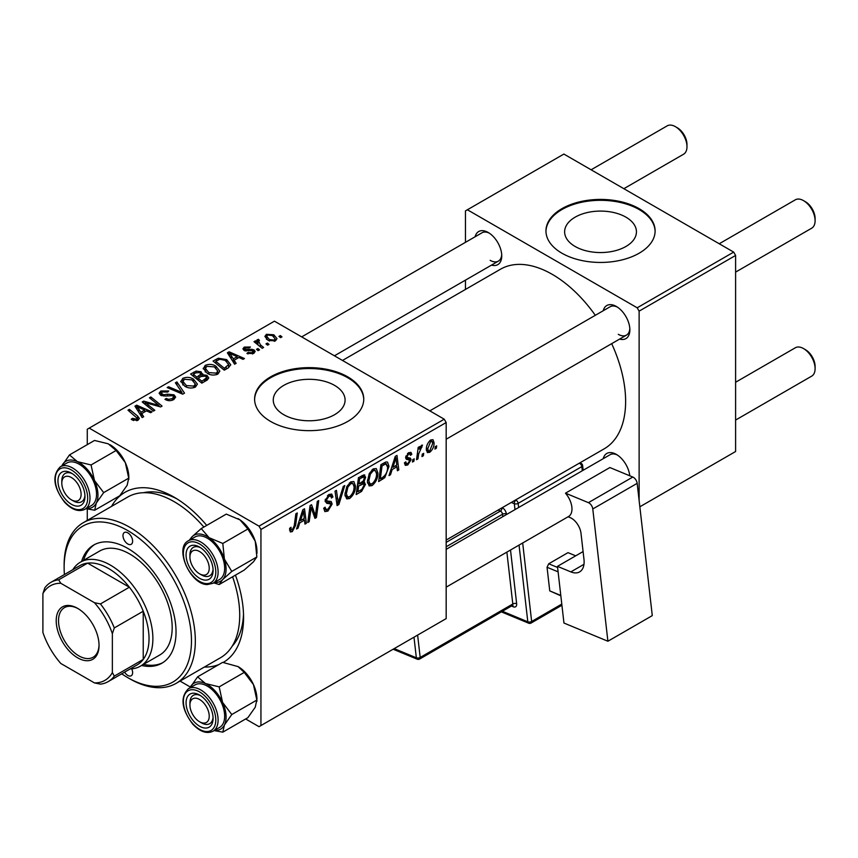 <?xml version="1.0" encoding="UTF-8"?>
<svg xmlns="http://www.w3.org/2000/svg" width="858" height="858" viewBox="0 0 858 858"><rect width="100%" height="100%" fill="white"/><g stroke="black" fill="none" stroke-linecap="round" stroke-linejoin="round"><path stroke-width="1.29" d="M625.932 217.16A35.907 20.731 0 0 0 586.797 212.666A35.907 20.731 0 0 0 564.628 231.821A35.907 20.731 0 0 0 575.139 246.482A35.907 20.731 0 0 0 614.274 250.976A35.907 20.731 0 0 0 636.443 231.821A35.907 20.731 0 0 0 625.932 217.16M639.124 208.655A54.58 31.51 0 0 0 579.654 201.823A54.58 31.51 0 0 0 545.956 230.931A54.58 31.51 0 0 0 561.947 253.217A54.58 31.51 0 0 0 621.417 260.049A54.58 31.51 0 0 0 655.115 230.931A54.58 31.51 0 0 0 639.124 208.655M655.104 231.381A54.58 31.51 0 0 0 639.124 209.545A54.58 31.51 0 0 0 580.008 202.627A54.58 31.51 0 0 0 545.967 231.381M283.784 414.704A35.907 20.731 180 0 1 273.262 400.043A35.907 20.731 180 0 1 295.431 380.888A35.907 20.731 180 0 1 334.566 385.381A35.907 20.731 180 0 1 345.088 400.043A35.907 20.731 180 0 1 322.919 419.197A35.907 20.731 180 0 1 283.784 414.704M347.769 376.866A54.58 31.51 0 0 0 288.288 370.034A54.58 31.51 0 0 0 254.601 399.152A54.58 31.51 0 0 0 270.581 421.428A54.58 31.51 0 0 0 330.062 428.26A54.58 31.51 0 0 0 363.749 399.152A54.58 31.51 0 0 0 347.769 376.866M363.749 399.592A54.58 31.51 0 0 0 347.769 377.756A54.58 31.51 0 0 0 288.653 370.849A54.58 31.51 0 0 0 254.601 399.592M603.249 310.725A19.101 11.025 60 0 1 616.355 306.467L616.355 306.467A19.101 11.025 60 0 1 629.869 329.858A19.101 11.025 60 0 1 619.626 339.082M617.363 307.089A16.377 9.449 -120 0 0 610.102 306.767L429.804 410.864M475.128 236.754A19.101 11.025 60 0 1 488.234 232.497L488.234 232.497A19.101 11.025 60 0 1 501.748 255.888A19.101 11.025 60 0 1 491.505 265.111M489.242 233.119A16.377 9.449 -120 0 0 481.981 232.797L301.684 336.894M603.249 458.665A19.101 11.025 60 0 1 616.355 454.408L616.355 454.408A19.101 11.025 60 0 1 629.761 475.782M617.363 455.03A16.377 9.449 -120 0 0 610.102 454.708L446.171 549.356M111.572 506.359A98.241 56.714 60 0 1 174.11 497.179L174.11 497.179A98.241 56.714 60 0 1 206.724 525.396M177.07 498.959A90.047 51.995 -120 0 0 143.447 492.717M446.171 540.047L604.139 448.852A103.689 59.867 -120 0 0 611.679 343.661M595.313 315.304A103.689 59.867 -120 0 0 552.295 274.378A103.689 59.867 -120 0 0 500.45 269.24L342.481 360.446M444.24 419.197L446.171 422.544L260.939 529.483L259.009 526.147L444.24 419.197L274.442 321.171L87.28 429.225L87.28 444.648M87.28 508.987L87.28 520.388M260.939 529.483L260.939 725.557L259.009 726.672L245.656 718.961M190.347 687.033L180.062 681.091M377.938 473.133C377.96 478.078 375.997 482.228 372.05 485.596L369.154 485.928L367.417 481.52L369.262 473.552L373.273 468.886L376.297 468.586L377.938 473.133L376.394 472.243M392.16 469.53L390.497 474.742L388.985 475.611L395.259 456.392L396.964 455.405L398.82 469.937L397.404 470.752L396.954 466.752L392.16 469.53L391.162 468.951M292.288 531.638L290.283 531.949L289.65 528.303L291.066 527.284L290.937 528.721L292.385 529.761L294.23 525.761L295.849 513.792L297.265 512.966L295.602 525.364L292.288 531.638L289.532 530.051M289.575 528.86L292.385 529.761M323.734 508.279L325.493 509.298L328.013 509.191L330.748 504.997L330.384 503.85L326.726 503.303L325.139 500.815L328.914 494.498L331.714 494.069L332.861 496.728L331.456 498.048L330.77 496.074L328.871 496.342L326.544 499.903L327.07 500.997L331.209 501.512L332.153 504.043L327.917 511.068L324.85 511.615L323.734 508.204L325.139 507.207L325.783 509.577L323.734 508.397M325.193 499.924L327.07 500.997M344.777 485.542L338.878 504.536L337.087 505.576L335.017 491.173L336.433 490.358L338.202 502.702L343.264 486.411L344.777 485.542M355.48 486.1C355.512 491.033 353.55 495.195 349.592 498.552L346.696 498.895L344.959 494.487L346.814 486.518L350.815 481.853L353.839 481.553L355.48 486.1L353.936 485.21M436.679 445.849L436.347 448.262L434.942 449.077L435.242 446.675L436.679 445.849M446.171 422.544L446.171 618.607L260.939 725.557M363.803 474.817L365.658 477.273L363.803 482.153L365.487 484.33L361.593 491.419L356.188 494.551L358.472 477.638L364.8 474.967M362.805 481.585L364.704 482.325M299.721 522.897L298.058 528.11L296.536 528.989L302.81 509.77L304.526 508.773L306.381 523.305L304.965 524.12L304.515 520.13L299.721 522.897L298.713 522.318M310.639 511.325L309.191 521.685L307.775 522.501L310.081 505.566L311.561 504.719L315.422 515.722L317.31 501.404L318.726 500.579L316.441 517.492L314.961 518.35L311.068 507.378L310.639 511.325L309.395 510.607M407.775 464.961L405.298 465.368L404.429 462.848L405.823 461.84L406.424 463.706L407.84 463.513L409.684 460.703L405.652 457.711L408.601 452.745L410.993 452.359L411.797 454.343L410.392 455.351L409.856 454L408.526 454.204L407.057 456.617L407.196 457.453L410.381 458.118L411.089 459.77L407.775 464.961L404.429 463.03M409.395 459.888L406.349 459.33L405.652 457.668M405.77 456.628L408.354 457.786M384.802 477.649L378.635 481.585L380.92 464.671L386.014 461.936L387.559 462.108L388.985 466.398L384.802 477.649L383.462 476.876M434.073 442.782C434.159 446.535 432.7 449.71 429.697 452.316L427.434 452.574L426.351 449.721C426.222 445.838 427.702 442.578 430.791 439.929L432.979 439.693L434.073 442.782L432.378 441.795M423.691 453.346L423.369 455.759L421.964 456.574L422.254 454.172L423.691 453.346M418.672 453.936L417.964 458.88L416.538 459.706L418.2 447.404L419.616 446.589L419.262 449.131L421.535 445.27L422.49 445.13L418.672 453.936L417.417 453.206M414.221 458.816L413.899 461.229L412.494 462.044L412.784 459.641L414.221 458.816M259.534 349.828L258.129 350.643L256.499 349.356L257.926 348.53L259.534 349.828M269.004 344.358L267.599 345.173L265.969 343.886L267.406 343.061L269.004 344.358M203.26 368.876L205.223 365.379C209.02 363.867 212.58 364.135 215.905 366.162L219.852 371.149L217.868 374.088C214.189 375.557 210.693 375.321 207.389 373.391L203.196 368.286M236.143 363.331L234.62 364.21L227.381 352.799L229.097 351.801L244.455 358.537L243.05 359.352L238.91 357.486L234.116 360.253L236.143 363.331M207.239 380.019L201.823 383.151L190.605 374.034L196.15 371.085L201.072 371.771L202.509 374.753L206.917 375.354L208.762 377.928L207.239 380.019M202.778 373.874L202.509 375.815M184.513 393.136L182.722 394.176L167.149 387.569L168.565 386.754L181.917 392.417L175.397 382.807L176.909 381.939L184.513 393.136M132.368 420.012L131.253 419.23L132.486 418.318L136.615 419.176L137.269 418.286L127.981 410.188L129.397 409.363L137.623 416.044L139.361 418.468L138.106 420.141L132.368 420.012M154.826 410.274L153.41 411.1L142.213 401.973L143.694 401.115L159.02 405.502L149.431 397.801L150.858 396.975L162.087 406.091L160.607 406.949L145.27 402.584L154.826 410.274M259.009 526.147L89.211 428.11M143.694 416.709L142.171 417.589L134.942 406.166L136.658 405.169L152.016 411.904L150.6 412.719L146.471 410.853L141.667 413.62L143.694 416.709M173.734 399.571C170.742 401.115 167.825 401.04 164.972 399.345L166.216 398.444L168.565 399.378L172.243 398.605L173.606 396.943L172.726 395.72L165.219 396.031L160.682 395.248L159.095 393.179L160.875 390.991L168.736 390.969L167.76 392.042L162.409 391.934L161.207 393.35L163.728 394.777L167.557 394.187L174.002 394.83L175.665 397.082L173.734 399.571M180.802 381.842L182.775 378.346C186.561 376.834 190.122 377.091 193.458 379.129L197.404 384.116L195.409 387.055C191.731 388.524 188.234 388.288 184.931 386.357L180.748 381.242M246.911 353.475L247.962 352.466L252.424 352.713L252.767 350.783L244.09 350.429L242.889 348.841L244.23 347.115L250.418 346.997L249.185 347.908L245.399 347.865L245.27 349.496L251.566 349.281L254.054 349.903L255.191 351.501L253.593 353.464L246.911 353.475M253.357 353.593L252.767 350.783M244.744 350.74L244.744 348.734L245.27 350.901M228.271 367.878L224.281 370.184L213.052 361.068L218.318 358.226L226.651 359.599L230.77 364.789L228.271 367.878M275.504 340.808L268.254 340.476L264.875 336.433L266.43 334.298L273.809 334.781L276.984 338.631L275.504 340.808M258.44 340.733L260.382 344.809L263.599 347.479L262.173 348.305L254.011 341.677L255.427 340.851L257.11 342.235L256.585 340.669L258.483 339.296L259.459 340.508L257.936 341.602L257.936 344.873M281.982 336.862L280.587 337.677L278.947 336.39L280.384 335.564L281.982 336.862M232.11 646.278A90.047 51.995 -120 0 0 243.511 614.049M733.676 252.102L735.606 255.437L639.124 311.143L637.194 307.797L733.676 252.102L563.878 154.065L465.465 210.886L465.465 242.331M465.465 280.137L465.465 289.446M639.124 311.143L639.124 500.536M639.843 506.799L735.606 451.512L735.606 255.437M637.194 307.797L467.396 209.77M618.286 334.309A16.377 9.449 -120 0 0 626.469 335.124A16.377 9.449 -120 0 0 629.826 328.678M490.165 260.339A16.377 9.449 -120 0 0 498.348 261.154A16.377 9.449 -120 0 0 501.705 254.708M235.435 575.139A98.241 56.714 60 0 1 243.575 617.492A98.241 56.714 60 0 1 223.262 662.44M218.779 664.607A98.241 56.714 60 0 1 204.354 667.063M143.694 403.174L143.694 401.115M159.02 406.52L159.02 405.502M150.858 398.97L150.858 396.975M145.27 404.461L145.27 402.584M136.658 408.869L136.658 405.169M141.667 416.784L141.667 413.62M138.717 408.88L140.862 412.269L144.691 410.06L137.087 406.638L138.717 408.88L138.717 412.13M140.862 415.508L140.862 412.269M137.087 409.545L137.087 406.638M144.691 411.883L144.691 410.06M132.486 420.088L132.486 418.318M133.537 420.559L133.537 419.069M136.615 420.731L136.615 419.176M129.397 411.347L129.397 409.363M137.623 420.388L137.623 416.044M166.216 399.967L166.216 398.444M166.634 400.15L166.634 398.702M168.565 400.654L168.565 399.378M172.243 400.257L172.243 398.605M160.875 395.345L160.875 390.991M162.001 395.806L162.001 394.38M163.728 396.074L163.728 394.777M174.002 399.41L174.002 394.83M168.565 388.17L168.565 386.754M181.917 393.833L181.917 392.417M176.909 385.07L176.909 381.939M182.775 384.856L182.775 378.346M193.458 380.931L193.458 379.129M182.915 384.985L182.915 381.392L186.401 385.585L193.929 386.079L195.292 384.009L191.902 379.847L184.309 379.29L182.947 381.799L182.947 385.006M186.401 387.076L186.401 385.585M193.929 387.687L193.929 386.079M196.15 372.662L196.15 371.085M201.072 376.49L201.072 371.771M206.917 380.201L206.917 375.354M193.329 374.281L196.836 377.112L200.836 374.163L200.836 376.63L200.836 374.163L199.732 372.619L195.742 372.887L193.329 374.281L193.329 376.254M196.836 379.097L196.836 377.112M198.144 378.185L201.93 381.263L206.628 377.67L205.48 376.147L201.115 376.469L198.144 378.185L198.144 380.158M201.93 383.086L201.93 381.263M205.877 380.802L205.877 378.904M247.962 353.968L247.962 352.466M252.424 354L252.424 352.713M244.23 350.514L244.23 347.115M246.203 351.051L246.203 349.871M251.566 350.45L251.566 349.281M254.054 353.164L254.054 349.903M229.097 355.502L229.097 351.801M234.116 363.417L234.116 360.253M231.167 355.502L233.301 358.891L237.13 356.681L229.526 353.26L231.167 355.502L231.167 358.762M233.301 362.14L233.301 358.891M229.526 356.177L229.526 353.26M237.13 358.505L237.13 356.681M218.318 359.867L218.318 358.226M226.651 361.368L226.651 359.599M215.787 361.315L224.388 368.296L228.646 364.5L225.161 360.36L219.83 359.245L215.787 361.315L215.787 363.288M224.388 370.12L224.388 368.296M226.19 369.079L226.19 367.256M205.223 371.9L205.223 365.379M215.905 367.964L215.905 366.162M205.373 372.018L205.373 368.425L208.859 372.619L216.388 373.123L217.739 371.042L214.35 366.892L206.757 366.323L205.405 368.833L205.405 372.04M208.859 374.12L208.859 372.619M216.388 374.721L216.388 373.123M266.43 339.2L266.43 334.298M273.809 336.626L273.809 334.781M267.599 335.049L266.72 336.368L269.498 339.586L274.292 340.09L275.096 338.835L272.404 335.585L267.599 335.049M269.498 341.076L269.498 339.586M274.292 341.323L274.292 340.09M267.406 345.013L267.406 343.061M255.427 342.835L255.427 340.851M257.11 344.187L257.11 342.235M257.175 344.251L257.175 339.639M258.483 340.712L258.483 339.296M257.926 350.482L257.926 348.53M280.384 337.516L280.384 335.564M435.135 447.565L436.347 448.262M360.017 490.519L361.593 491.419M362.387 475.386L365.658 477.273M361.937 482.282L365.487 484.33M359.62 478.785L358.912 484.062L363.481 480.78L364.253 478.153L363.76 476.887L359.62 478.785L358.408 478.088M357.7 483.354L358.912 484.062M360.446 476.49L362.033 477.402M358.644 486.036L357.872 491.752L361.894 489.35L364.082 485.092L363.61 483.773L358.644 486.036L357.432 485.338M356.66 491.044L357.872 491.752M360.038 483.408L361.626 484.32M345.066 495.935L349.592 498.552M347.919 487.076L346.364 493.758L347.565 496.846L349.699 496.675C352.702 493.886 354.161 490.583 354.086 486.733L352.885 483.515L350.772 483.697L347.919 487.076L346.836 486.454M345.023 492.975L346.364 493.758M349.399 482.904L350.772 483.697M336.765 503.324L338.878 504.536M336.54 501.737L338.202 502.702M323.745 508.665L327.917 511.068M328.946 494.476L332.861 496.728M328.657 494.658L332.861 497.082M327.488 495.549L328.871 496.342M325.332 499.206L326.544 499.903M325.203 499.914L326.844 500.868M325.182 500.021L332.153 504.043M289.897 528.12L290.937 528.721M294.38 524.656L295.602 525.364M297.018 527.509L298.058 528.11M304.772 522.372L306.381 523.305M302.938 519.219L304.515 520.13M302.359 514.929L300.482 520.634L304.311 518.414L303.475 511.089L302.359 514.929L301.319 514.328M299.463 520.034L300.482 520.634M302.552 510.564L303.475 511.089M307.979 520.978L309.191 521.685M313.545 514.639L315.422 515.722M314.125 516.151L316.441 517.492M309.92 506.713L311.068 507.378M405.652 457.722L409.18 459.759M408.816 452.627L411.797 454.343M407.475 453.592L408.526 454.204M405.952 455.973L407.057 456.617M407.368 457.625L411.089 459.77M389.468 474.142L390.497 474.742M397.211 469.004L398.82 469.937M395.377 465.84L396.954 466.752M394.798 461.55L392.932 467.256L396.761 465.047L395.913 457.722L394.798 461.55L393.768 460.961M391.902 466.666L392.932 467.256M394.991 457.185L395.913 457.722M381.059 478.367L382.636 479.279M387.451 465.508L388.985 466.398M382.078 465.83L380.33 478.785L382.132 477.745C385.853 475.193 387.666 471.653 387.58 467.106L385.886 463.888L382.078 465.83L380.855 465.122M379.107 478.088L380.33 478.785M384.084 462.848L386.615 464.028L384.33 462.709M367.514 482.968L372.05 485.596M370.366 474.12L368.811 480.791L370.012 483.88L372.147 483.708C375.161 480.93 376.619 477.616 376.533 473.777L375.343 470.549L373.23 470.731L370.366 474.12L369.294 473.498M367.471 480.019L368.811 480.791M371.857 469.937L373.23 470.731M426.383 450.396L429.697 452.316M430.737 441.377L427.756 448.734L428.485 450.997L429.708 450.89L432.668 443.586L431.917 441.291L429.665 440.765M426.458 447.983L427.756 448.734M422.147 455.062L423.369 455.759M416.741 458.183L417.964 458.88M418.06 448.434L419.262 449.131M420.495 446.396L421.932 447.233M420.302 446.739L421.224 447.275M412.677 460.531L413.899 461.229M201.512 574.935L199.582 573.83A13.642 7.872 -120 0 0 209.223 568.253A13.642 7.872 -120 0 0 199.582 551.544A13.642 7.872 -120 0 0 189.929 557.11A13.642 7.872 -120 0 0 199.582 573.83L201.512 574.935A16.377 9.449 60 0 0 209.695 575.75A16.377 9.449 -120 0 0 213.052 569.304A16.377 9.449 60 0 1 209.695 575.75A16.377 9.449 -120 0 1 206.295 576.512A16.377 9.449 -120 0 1 200.504 574.302M805.447 201.748L803.528 200.633L805.447 201.748A13.642 7.872 60 0 1 815.1 218.458L815.1 220.688A16.377 9.449 -120 0 0 803.528 200.633L803.528 200.633A16.377 9.449 -120 0 0 795.334 199.817L719.229 243.758M735.606 272.115L811.711 228.185A16.377 9.449 -120 0 0 815.1 220.688M189.929 557.11L189.929 554.89A16.377 9.449 60 0 1 193.318 547.393A16.377 9.449 60 0 1 200.579 547.715A16.377 9.449 -120 0 0 196.718 546.632A16.377 9.449 -120 0 0 193.318 547.393A16.377 9.449 -120 0 0 189.972 556.081M805.447 349.689L803.528 348.573L805.447 349.689A13.642 7.872 60 0 1 815.1 366.398L815.1 368.629A16.377 9.449 -120 0 0 803.528 348.573L803.528 348.573A16.377 9.449 -120 0 0 795.334 347.769L735.606 382.25M735.606 420.066L811.711 376.126A16.377 9.449 -120 0 0 815.1 368.629M201.512 722.886L199.582 721.771A13.642 7.872 -120 0 0 209.223 716.194A13.642 7.872 -120 0 0 199.582 699.485A13.642 7.872 -120 0 0 189.929 705.062A13.642 7.872 -120 0 0 199.582 721.771L201.512 722.886A16.377 9.449 60 0 0 209.695 723.691A16.377 9.449 -120 0 0 213.052 717.245A16.377 9.449 60 0 1 209.695 723.691L209.695 723.691A16.377 9.449 -120 0 1 200.504 722.243M189.929 705.062L189.929 702.831A16.377 9.449 60 0 1 193.318 695.334A16.377 9.449 60 0 1 200.579 695.656A16.377 9.449 -120 0 0 193.318 695.334A16.377 9.449 -120 0 0 189.972 704.021M623.852 188.696L683.59 154.215A16.377 9.449 -120 0 0 686.979 146.718L686.979 144.487A13.642 7.872 60 0 0 677.327 127.778L675.407 126.662A16.377 9.449 -120 0 0 667.213 125.847L591.108 169.787M73.391 500.965L71.461 499.86A13.642 7.872 -120 0 0 81.102 494.283A13.642 7.872 -120 0 0 71.461 477.574A13.642 7.872 -120 0 0 61.808 483.14A13.642 7.872 -120 0 0 71.461 499.86L73.391 500.965A16.377 9.449 60 0 0 81.574 501.78A16.377 9.449 -120 0 0 84.931 495.334A16.377 9.449 60 0 1 81.574 501.78A16.377 9.449 -120 0 1 72.383 500.332M61.808 483.14L61.808 480.92A16.377 9.449 60 0 1 65.197 473.423A16.377 9.449 60 0 1 72.458 473.745A16.377 9.449 -120 0 0 65.197 473.423A16.377 9.449 -120 0 0 61.851 482.11M686.979 146.718A16.377 9.449 -120 0 0 675.407 126.662L677.327 127.778M238.041 518.65A26.566 15.337 60 0 1 238.17 518.715A26.566 15.337 60 0 1 239.993 519.873L247.876 528.989L222.812 543.457L209.116 537.698L201.233 528.571L192.02 536.797L189.189 540.326M201.233 528.571L226.287 514.103L239.993 519.873A26.566 15.337 60 0 1 255.266 541.301L256.853 556.971L253.442 561.84L244.23 570.066L219.176 584.534L222.576 579.665A26.566 15.337 60 0 1 215.068 582.464A26.566 15.337 60 0 1 214.511 582.421M205.169 580.115A19.101 11.025 60 0 1 187.28 562.033A19.101 11.025 60 0 1 193.994 545.259A19.101 11.025 60 0 1 199.582 547.093A19.101 11.025 60 0 1 213.084 570.484A19.101 11.025 60 0 1 205.169 580.115M213.02 583.29L219.573 579.493A24.56 14.178 -120 0 0 221.568 555.051A24.56 14.178 -120 0 0 200.118 535.821A24.56 14.178 -120 0 0 195.013 536.958L188.46 540.744A24.56 14.178 60 0 1 193.554 539.618A24.56 14.178 60 0 1 215.015 558.837A24.56 14.178 60 0 1 213.02 583.29L207.357 584.566C190.39 584.866 173.852 547.608 188.46 540.744M256.853 556.971L231.789 571.439L224.399 559.126L222.812 543.457M189.961 539.886A26.566 15.337 60 0 1 192.02 536.797A26.566 15.337 60 0 1 209.116 537.698A26.566 15.337 60 0 1 224.399 559.126A26.566 15.337 -120 0 1 222.576 579.665L231.789 571.439M213.749 582.861L219.176 584.534M247.876 528.989L255.266 541.301A26.566 15.337 60 0 1 256.95 551.244L256.95 553.378M237.998 666.559A26.566 15.337 60 0 1 238.17 666.655A26.566 15.337 60 0 1 245.935 673.09A26.566 15.337 60 0 1 253.442 684.555L256.853 700.064L231.789 714.532L222.576 702.38L219.176 686.872L205.48 683.536L197.587 676.844L189.95 687.826A26.566 15.337 60 0 1 190.197 687.322A26.566 15.337 60 0 1 205.48 683.536A26.566 15.337 60 0 1 222.576 702.38A26.566 15.337 60 0 1 224.399 725.021L231.789 714.532M197.587 676.844L222.651 662.365L238.084 666.612L244.23 672.404L253.442 684.555A26.566 15.337 60 0 1 256.95 699.195L255.266 707.196L247.876 717.674L222.812 732.153L224.399 725.021A26.566 15.337 -120 0 1 214.511 730.362M193.994 721.599A19.101 11.025 60 0 1 186.379 699.71A19.101 11.025 60 0 1 199.582 695.034A19.101 11.025 60 0 1 205.169 699.656A19.101 11.025 60 0 1 213.084 718.425A19.101 11.025 60 0 1 193.994 721.599M213.02 731.231L219.573 727.445A24.56 14.178 -120 0 0 214.479 692.063A24.56 14.178 -120 0 0 195.013 684.899L188.46 688.695A24.56 14.178 60 0 1 207.915 695.849A24.56 14.178 60 0 1 213.02 731.231C206.789 734.126 200.053 731.788 192.814 724.227C181.435 709.051 179.976 697.2 188.46 688.695M214.135 730.587L222.812 732.153M244.23 672.404L219.176 686.872M256.853 700.064L256.95 701.329M77.359 461.625A26.566 15.337 60 0 1 86.948 469.004A26.566 15.337 60 0 1 94.455 480.469L91.055 464.961L77.359 461.625L69.466 454.922L61.83 465.915A26.566 15.337 60 0 1 62.076 465.411A26.566 15.337 -120 0 1 77.359 461.625M77.048 477.745A19.101 11.025 60 0 1 84.963 496.514A19.101 11.025 60 0 1 65.873 499.688A19.101 11.025 60 0 1 58.258 477.788A19.101 11.025 60 0 1 71.461 473.123A19.101 11.025 60 0 1 77.048 477.745M86.358 470.152A24.56 14.178 -120 0 0 66.892 462.988L60.339 466.773A24.56 14.178 60 0 1 79.794 473.938A24.56 14.178 60 0 1 84.899 509.32L91.452 505.523A24.56 14.178 -120 0 0 86.358 470.152M69.466 454.922L94.53 440.454L108.226 443.8L116.109 450.493L91.055 464.961M116.109 450.493L125.322 462.644L128.732 478.142L103.668 492.621L94.455 480.469A26.566 15.337 60 0 1 96.278 503.099L103.668 492.621M128.732 478.142L127.145 485.274L119.755 495.763L94.691 510.231L96.278 503.099A26.566 15.337 60 0 1 86.39 508.451M86.004 508.676L94.691 510.231M109.878 444.648A26.566 15.337 60 0 1 110.049 444.744A26.566 15.337 60 0 1 125.322 462.644A26.566 15.337 60 0 1 128.829 477.284L128.829 479.408M127.799 532.829A6.821 3.936 -120 0 0 124.389 532.496A6.821 3.936 -120 0 0 123.348 537.955A6.821 3.936 -120 0 0 127.799 543.972A6.821 3.936 -120 0 0 131.21 544.304A6.821 3.936 -120 0 0 132.261 538.845A6.821 3.936 -120 0 0 127.799 532.829M124.582 672.157A6.821 3.936 -120 0 0 127.799 675.428A6.821 3.936 -120 0 0 131.21 675.761A6.821 3.936 -120 0 0 131.714 668.854M141.613 665.476A68.222 39.382 -120 0 0 161.905 663.202A68.222 39.382 -120 0 0 172.361 608.536A68.222 39.382 -120 0 0 127.799 548.423A68.222 39.382 -120 0 0 93.694 545.044A68.222 39.382 -120 0 0 81.585 561.486M94.67 544.519A68.222 39.382 -120 0 0 83.516 560.381M121.718 673.809A90.047 51.995 -120 0 0 127.799 677.648A90.047 51.995 -120 0 0 191.473 640.894A90.047 51.995 -120 0 0 127.799 530.598A90.047 51.995 -120 0 0 64.125 567.363A90.047 51.995 -120 0 0 64.414 574.549M129.73 678.764L127.799 677.648L129.73 678.764A92.782 53.561 60 0 0 176.115 683.365L220.495 657.743A92.782 53.561 -120 0 0 232.582 576.79M64.125 567.363L64.125 565.132A92.782 53.561 60 0 1 83.344 522.661A92.782 53.561 60 0 1 129.73 527.262A92.782 53.561 60 0 1 190.337 609.019A92.782 53.561 60 0 1 176.115 683.365M203.861 527.048A92.782 53.561 -120 0 0 174.11 501.64A92.782 53.561 -120 0 0 127.724 497.039L83.344 522.661M72.833 569.691A60.028 34.663 60 0 1 80.416 562.162L99.71 551.018A60.028 34.663 60 0 1 129.73 554A60.028 34.663 60 0 1 168.951 606.896A60.028 34.663 60 0 1 159.749 655.008L140.455 666.14A60.028 34.663 60 0 1 130.137 668.95M143.543 664.36A68.222 39.382 -120 0 0 162.859 662.623M56.21 620.731A30.287 17.492 60 0 1 77.628 608.365A30.287 17.492 60 0 1 99.045 645.452A30.287 17.492 60 0 1 77.628 657.818A30.287 17.492 60 0 1 56.21 620.731M78.217 608.708A28.657 16.538 -120 0 0 64.468 607.614A28.657 16.538 -120 0 0 58.526 620.731A28.657 16.538 -120 0 0 71.032 649.56A28.657 16.538 -120 0 0 93.114 657.239A28.657 16.538 -120 0 0 99.045 644.776M80.416 562.162A60.028 34.663 60 0 1 126.684 578.249A60.028 34.663 60 0 1 152.885 638.663A60.028 34.663 60 0 1 140.455 666.14M112.366 672.565L114.296 676.125A57.304 33.087 60 0 1 108.215 681.606L137.151 664.896A57.304 33.087 -120 0 0 143.232 659.416A57.304 33.087 -120 0 0 149.024 638.663A57.304 33.087 -120 0 0 143.232 611.218A57.304 33.087 -120 0 0 129.376 587.215L87.634 563.116A57.304 33.087 -120 0 0 79.848 565.636L50.912 582.346A57.304 33.087 60 0 1 58.687 579.826L60.811 583.279A54.58 31.51 -120 0 0 42.9 593.618L42.9 632.464A54.58 31.51 -120 0 0 60.811 663.481L94.455 682.904A54.58 31.51 -120 0 0 112.366 672.565L112.366 633.719A54.58 31.51 -120 0 0 94.455 602.702L60.811 583.279M94.455 602.702L100.429 603.925L129.376 587.215A57.304 33.087 -120 0 0 87.634 563.116L58.687 579.826M114.296 676.125L143.232 659.416L143.232 611.218L114.296 627.927L112.366 633.719M42.9 593.618L44.831 587.827A57.304 33.087 60 0 1 50.912 582.346M108.215 681.606A57.304 33.087 60 0 1 100.429 684.137L94.455 682.904M100.429 603.925A57.304 33.087 60 0 1 114.296 627.927M583.086 551.565L557.475 566.355L563.953 623.037L607.904 641.237L652.284 615.615L637.162 483.344L592.781 508.966L607.904 641.237M557.475 566.355L570.849 571.889L583.976 564.317M592.781 508.966A5.459 3.153 -120 0 0 588.416 502.659L565.497 493.168L566.495 494.465A16.377 9.449 60 0 1 568.983 516.237L568.189 516.784L570.109 517.578A13.642 7.872 60 0 1 581.005 533.344L583.976 559.33A21.825 12.602 60 0 1 579.611 571.9A21.825 12.602 60 0 1 570.849 571.889M588.416 502.659L632.796 477.037L609.877 467.546L565.497 493.168M632.796 477.037A5.459 3.153 60 0 1 637.162 483.344M560.842 595.817L549.753 590.883L547.05 567.267L548.712 563.792L568.007 552.649L575.697 555.834M549.753 590.883L560.81 595.463M558.108 571.846L547.05 567.267M548.712 563.792L557.603 567.47M150.622 404.247L150.622 402.992M155.652 405.609L155.652 404.386M148.037 406.713L148.037 404.686M167.557 395.677L167.557 394.187M177.917 392.138L177.917 390.647M194.058 373.863L194.058 372.04M199.12 377.617L199.12 375.804M204.569 381.563L204.569 379.74M248.241 350.879L248.241 349.71M216.42 360.95L216.42 359.127M260.382 346.846L260.382 344.809M335.982 497.876L337.741 498.895M325.203 501.608L328.421 503.464M311.325 508.333L313.395 509.534M312.451 511.786L314.704 513.084M405.695 458.226L408.043 459.588M382.539 463.738L384.116 464.65M206.285 583.59A22.919 13.235 -120 0 0 214.339 563.459A22.919 13.235 -120 0 0 192.878 541.773A22.919 13.235 -120 0 0 184.824 561.904A22.919 13.235 -120 0 0 206.285 583.59M192.878 723.798A22.919 13.235 -120 0 0 214.339 726.887A22.919 13.235 -120 0 0 206.285 697.457A22.919 13.235 -120 0 0 184.824 694.369A22.919 13.235 -120 0 0 192.878 723.798M78.164 475.546A22.919 13.235 -120 0 0 56.703 472.458A22.919 13.235 -120 0 0 64.758 501.887A22.919 13.235 -120 0 0 86.218 504.976A22.919 13.235 -120 0 0 78.164 475.546M514.993 509.62L514.317 503.7L511.304 502.456M502.38 611.261L527.809 621.803L519.047 545.087M506.456 514.553L506.381 513.91A5.459 3.153 -120 0 0 502.22 507.7M510.51 550.021L516.645 603.667A2.724 1.341 -6.5 0 0 512.805 603.989L506.874 552.123M511.454 606.027L513.363 606.81A5.459 3.153 -120 0 0 516.645 603.667M515.497 500.021L579.171 463.266M522.683 542.985L531.649 621.482L561.786 604.075M582.303 470.763L581.831 466.613L518.157 503.378L518.629 507.518M417.621 635.092L420.184 657.464L512.805 603.989A2.724 1.577 60 0 1 512.258 605.566L419.637 659.041A2.724 1.577 60 0 0 420.184 657.464A2.724 1.341 173.5 0 1 416.344 657.786L413.985 637.194M502.82 516.645L502.541 514.242L446.171 546.782M446.171 542.374L500.364 511.089L498.026 510.113M394.197 648.616L416.344 657.786A2.724 1.78 112.5 0 0 417.224 659.191L393.146 649.227M502.037 507.797A2.724 1.78 -67.5 0 1 500.364 511.089A2.724 1.577 60 0 1 502.541 514.242A2.724 1.341 -6.5 0 1 506.381 513.91M513.363 606.81A2.724 1.78 112.5 0 0 512.58 605.458M515.969 500.225A2.724 1.78 112.5 0 0 514.317 503.7A2.724 1.341 -6.5 0 0 518.157 503.378A2.724 1.577 60 0 0 515.969 500.225M531.102 623.047A2.724 1.577 60 0 0 531.649 621.482A2.724 1.341 173.5 0 1 527.809 621.803A2.724 1.78 112.5 0 0 528.7 623.208A2.724 2.724 0 0 0 531.102 623.047L561.926 605.255M579.654 463.459A2.724 1.577 60 0 1 581.831 466.613A2.724 1.341 173.5 0 0 582.625 465.519A2.724 2.724 0 0 0 580.963 463.299A2.724 1.78 112.5 0 0 579.654 463.459M137.269 418.286L137.269 420.527M173.606 396.943L173.606 399.635M161.207 393.35L161.207 395.517M195.292 384.009L195.292 387.119M206.628 377.67L206.628 380.373M228.646 364.5L228.646 367.653M217.739 371.042L217.739 374.152M266.72 336.368L266.72 339.436M275.096 338.835L275.096 341.023M363.76 476.887L361.765 475.729M363.61 483.773L361.508 482.561M352.885 483.515L350.429 482.099M347.565 496.846L344.991 495.366M330.77 496.074L328.496 494.755M406.424 463.706L404.665 462.676M409.856 454L408.161 453.024M407.346 457.604L405.748 456.692M375.343 470.549L372.876 469.133M370.012 483.88L367.449 482.4M431.917 441.291L430.223 440.304M428.485 450.997L426.351 449.764M446.171 439.221L626.469 335.124M568.79 516.366L446.171 587.162M498.348 261.154L334.427 355.802M60.339 466.773C51.855 475.289 53.314 487.14 64.693 502.316C71.933 509.877 78.668 512.205 84.899 509.32M417.224 659.191A2.724 2.724 0 0 0 419.637 659.041M501.329 611.872L528.7 623.208M579.879 462.859L580.963 463.299M583.172 470.259L582.625 465.519"/></g></svg>
